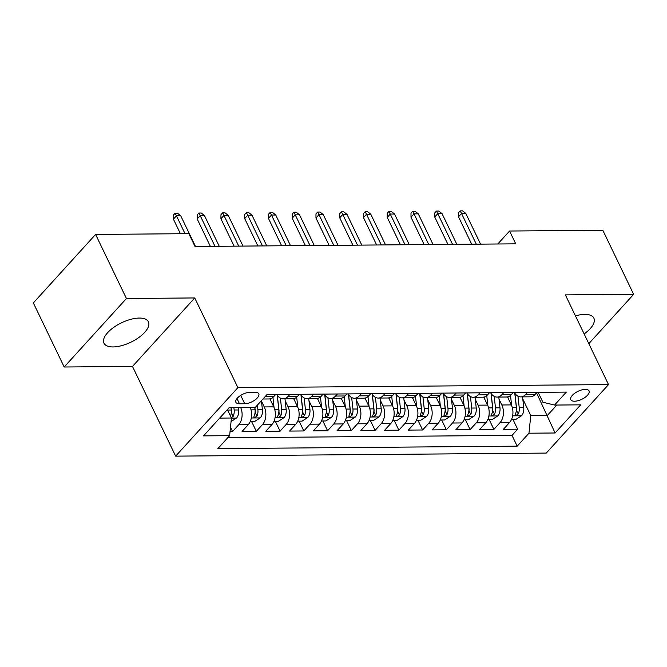 <?xml version="1.0" encoding="UTF-8"?>
<svg xmlns="http://www.w3.org/2000/svg" width="667" height="667" viewBox="0 0 667 667"><rect width="100%" height="100%" fill="white"/><g stroke="black" fill="none" stroke-linecap="round" stroke-linejoin="round"><path stroke-width="1" d="M584.142 333.934A24.662 10.772 154.3 0 0 593.863 318.134A24.662 10.772 154.3 0 0 584.767 314.39A24.662 10.772 154.3 0 0 575.446 315.883M139.32 318.059A24.662 10.772 154.3 0 0 113.732 327.372A24.662 10.772 154.3 0 0 103.977 343.197A24.662 10.772 154.3 0 0 113.073 346.94A24.662 10.772 154.3 0 0 138.653 337.627A24.662 10.772 154.3 0 0 148.416 321.802A24.662 10.772 154.3 0 0 139.32 318.059M585.309 389.378A10.113 4.419 154.3 0 0 574.812 393.197A10.113 4.419 154.3 0 0 570.802 399.683A10.113 4.419 154.3 0 0 574.537 401.226A10.113 4.419 154.3 0 0 585.034 397.407A10.113 4.419 154.3 0 0 589.036 390.912A10.113 4.419 154.3 0 0 585.309 389.378M175.654 456.136L546.265 453.085L608.521 384.592L237.902 387.644L175.654 456.136L132.491 366.441L194.739 297.941L126.438 298.508L64.182 367L132.491 366.441M64.182 367L33.35 302.926L95.598 234.434L126.438 298.508M230.048 431.566L232.566 431.541L230.49 427.23M250.242 407.57A12.648 8.346 89.5 0 1 248.207 424.704L242.071 431.466L256.32 431.349L251.609 421.552M269.918 398.866L273.762 406.853A12.648 8.346 -90.5 0 1 271.961 424.512L265.825 431.266L280.082 431.149L275.363 421.361M293.672 398.674L297.515 406.662A12.648 8.346 -90.5 0 1 295.723 424.312L289.578 431.074L303.835 430.957L299.124 421.16M317.434 398.474L321.277 406.461A12.648 8.346 -90.5 0 1 319.476 424.12L313.34 430.874L327.589 430.757L322.878 420.969M341.187 398.282L345.031 406.27A12.648 8.346 -90.5 0 1 343.238 423.929L337.093 430.682L351.351 430.565L346.64 420.769M364.949 398.091L368.793 406.07A12.648 8.346 -90.5 0 1 366.992 423.728L360.855 430.49L375.104 430.365L370.393 420.577M388.703 397.891L392.546 405.878A12.648 8.346 -90.5 0 1 390.754 423.537L384.609 430.29L398.866 430.173L394.155 420.377M412.464 397.699L416.3 405.678A12.648 8.346 -90.5 0 1 414.507 423.337L408.371 430.098L422.62 429.982L417.909 420.185M436.218 397.499L440.062 405.486A12.648 8.346 -90.5 0 1 438.269 423.145L432.124 429.898L446.381 429.781L441.662 419.993M459.972 397.307L463.815 405.294A12.648 8.346 -90.5 0 1 462.023 422.945L455.878 429.706L470.135 429.59L465.424 419.793M483.733 397.107L487.577 405.094A12.648 8.346 -90.5 0 1 485.776 422.753L479.64 429.506L493.897 429.39L489.178 419.601M95.598 234.434L188.844 233.667L195.014 246.482L515.733 243.839L509.571 231.024L497.79 243.989M239.495 403.793L244.722 403.752A9.805 4.277 154.3 0 0 254.886 400.058A9.805 4.277 154.3 0 0 258.763 393.763A9.805 4.277 154.3 0 0 255.153 392.279L249.925 392.321A9.805 4.277 154.3 0 0 239.753 396.023A9.805 4.277 154.3 0 0 235.876 402.309A9.805 4.277 154.3 0 0 239.495 403.793L236.968 398.558M538.144 392.371L542.88 402.218L554.544 405.061L566.325 392.104L266.983 394.564L255.203 407.529L229.073 407.745L203.502 435.884L229.631 435.668L217.851 448.624L517.192 446.165L528.973 433.2L530.765 415.549L547.399 415.408L556.82 405.044M554.544 405.061L580.674 404.844L555.102 432.991L528.973 433.2M499.033 399.166L501.826 404.977A12.648 8.346 89.5 0 1 500.033 422.636L493.897 429.39M507.487 396.915L511.331 404.902L501.826 404.977M475.271 399.358L478.072 405.169A12.648 8.346 89.5 0 1 476.28 422.828L470.135 429.59M451.517 399.55L454.319 405.369A12.648 8.346 89.5 0 1 452.518 423.028L446.381 429.781M427.755 399.75L430.557 405.561A12.648 8.346 89.5 0 1 428.764 423.22L422.62 429.982M404.002 399.942L406.803 405.761A12.648 8.346 89.5 0 1 405.002 423.42L398.866 430.173M380.248 400.142L383.041 405.953A12.648 8.346 89.5 0 1 381.249 423.612L375.104 430.365M356.486 400.333L359.288 406.153A12.648 8.346 89.5 0 1 357.487 423.803L351.351 430.565M332.733 400.534L335.526 406.345A12.648 8.346 89.5 0 1 333.733 424.004L327.589 430.757M308.971 400.725L311.772 406.545A12.648 8.346 89.5 0 1 309.98 424.195L303.835 430.957M285.218 400.925L288.019 406.737A12.648 8.346 89.5 0 1 286.218 424.395L280.082 431.149M261.456 401.117L264.257 406.937A12.648 8.346 89.5 0 1 262.464 424.587L256.32 431.349M240.737 407.645A12.648 8.346 89.5 0 1 238.703 424.787L232.566 431.541M227.747 437.735L512.014 435.401L517.65 429.198L512.94 419.401M511.331 404.902A12.648 8.346 -90.5 0 1 509.538 422.553L503.393 429.315L517.65 429.198M275.663 394.497L273.778 396.565A12.648 8.346 89.5 0 1 268.951 398.966L262.94 399.008M289.92 394.38L288.036 396.448A12.648 8.346 89.5 0 1 283.208 398.841A12.648 8.346 89.5 0 1 276.855 394.514M283.208 398.841L292.705 398.766A12.648 8.346 -90.5 0 0 297.54 396.373L299.416 394.297M313.673 394.18L311.789 396.256A12.648 8.346 89.5 0 1 306.962 398.649A12.648 8.346 89.5 0 1 300.609 394.322M306.962 398.649L316.466 398.574A12.648 8.346 -90.5 0 0 321.294 396.173L323.178 394.105A8.379 5.528 -90.5 0 0 323.228 394.105M337.427 393.989L335.551 396.056A12.648 8.346 89.5 0 1 330.715 398.457A12.648 8.346 89.5 0 1 324.37 394.13M330.715 398.457L340.22 398.374A12.648 8.346 -90.5 0 0 345.056 395.981L346.932 393.914A8.379 5.528 -90.5 0 0 346.982 393.905M361.189 393.788L359.305 395.865A12.648 8.346 89.5 0 1 354.477 398.257A12.648 8.346 89.5 0 1 348.124 393.93M354.477 398.257L363.982 398.182A12.648 8.346 -90.5 0 0 368.809 395.781L370.694 393.713M384.942 393.597L383.066 395.664A12.648 8.346 89.5 0 1 378.231 398.066A12.648 8.346 89.5 0 1 371.886 393.738M378.231 398.066L387.735 397.982A12.648 8.346 -90.5 0 0 392.563 395.589L394.447 393.522A8.379 5.528 -90.5 0 0 394.497 393.522M408.704 393.405L406.82 395.473A12.648 8.346 89.5 0 1 401.993 397.865A12.648 8.346 89.5 0 1 395.639 393.538M401.993 397.865L411.497 397.79A12.648 8.346 -90.5 0 0 416.325 395.398L418.209 393.322A8.379 5.528 -90.5 0 0 418.259 393.322M432.458 393.205L430.574 395.281A12.648 8.346 89.5 0 1 425.746 397.674A12.648 8.346 89.5 0 1 419.401 393.347M425.746 397.674L435.251 397.59A12.648 8.346 -90.5 0 0 440.078 395.197L441.963 393.13M456.22 393.013L454.335 395.081A12.648 8.346 89.5 0 1 449.508 397.474A12.648 8.346 89.5 0 1 443.155 393.146M449.508 397.474L459.004 397.399A12.648 8.346 -90.5 0 0 463.84 395.006L465.716 392.93A8.379 5.528 -90.5 0 0 465.774 392.93M479.973 392.813L478.089 394.889A12.648 8.346 89.5 0 1 473.262 397.282A12.648 8.346 89.5 0 1 466.908 392.955M473.262 397.282L482.766 397.198A12.648 8.346 -90.5 0 0 487.594 394.806L489.478 392.738M503.735 392.621L501.851 394.689A12.648 8.346 89.5 0 1 497.023 397.082A12.648 8.346 89.5 0 1 490.67 392.755M497.023 397.082L506.52 397.007A12.648 8.346 -90.5 0 0 511.356 394.614L513.231 392.538A8.379 5.528 -90.5 0 0 513.29 392.538M527.489 392.421L525.604 394.497A12.648 8.346 89.5 0 1 520.777 396.89A12.648 8.346 89.5 0 1 514.424 392.563M520.777 396.89L530.282 396.815A12.648 8.346 -90.5 0 0 535.109 394.414L536.993 392.346A8.379 5.528 -90.5 0 0 537.043 392.346M219.651 418.109L231.424 418.009L229.631 435.668M227.38 409.605L231.424 418.009M588.819 343.663L633.65 294.33L602.818 230.257L509.571 231.024M633.65 294.33L565.349 294.889L608.521 384.592M194.739 297.941L237.902 387.644M536.535 392.846L555.102 432.991M522.786 398.966L530.765 415.549M512.014 435.401L517.192 446.165M185.042 233.7L176.447 215.825L173.42 219.16L173.437 215.082L175.121 213.223L176.447 215.825L180.724 215.791L195.489 246.473M173.42 219.16L180.432 233.733M175.121 213.223L177.497 213.207L180.724 215.791M231.065 421.569L236.56 418.001A8.379 5.528 -90.5 0 0 238.661 409.972L238.411 407.662M231.282 417.709L233.158 416.333A8.379 5.528 -90.5 0 0 234.15 410.005L233.892 407.704M231.149 407.729L231.474 410.664A4.269 2.818 89.5 0 1 231.382 412.648L233.158 416.333M231.04 407.729L231.299 410.03A8.379 5.528 89.5 0 1 230.465 416.016M280.232 394.455A8.379 5.528 89.5 0 1 279.748 394.497L275.629 394.53M214.966 246.315L200.2 215.633L197.174 218.959L197.19 214.882L198.874 213.031L200.2 215.633L204.477 215.599L219.243 246.281M197.174 218.959L210.355 246.356M198.874 213.031L201.251 213.015L204.477 215.599M303.985 394.264A8.379 5.528 89.5 0 1 303.51 394.297L299.391 394.33A8.379 5.528 -90.5 0 0 299.475 394.297M238.728 246.123L223.962 215.433L220.927 218.768L220.952 214.691L222.636 212.84L223.962 215.433L228.239 215.399L243.005 246.081M220.927 218.768L234.109 246.156M222.636 212.84L225.012 212.815L228.239 215.399M327.739 394.064A8.379 5.528 89.5 0 1 327.264 394.105L323.145 394.139M262.481 245.923L247.715 215.241L244.689 218.576L244.706 214.491L246.39 212.64L247.715 215.241L251.993 215.208L266.758 245.89M244.689 218.576L257.871 245.965M246.39 212.64L248.766 212.623L251.993 215.208M351.501 393.872A8.379 5.528 89.5 0 1 351.025 393.905L346.907 393.939M286.243 245.731L271.477 215.041L268.442 218.376L268.467 214.299L270.152 212.448L271.477 215.041L275.746 215.007L290.52 245.689M268.442 218.376L281.624 245.764M270.152 212.448L272.52 212.423L275.746 215.007M250.208 421.569L254.577 421.527L260.322 417.809A8.379 5.528 -90.5 0 0 262.423 409.771L261.414 400.692M254.802 407.529L255.052 409.838A8.379 5.528 89.5 0 1 254.069 416.166L253.902 417.225L254.777 417.55L256.92 416.141A8.379 5.528 -90.5 0 0 257.904 409.813L257.387 405.127M254.902 407.529L255.236 410.463A4.269 2.818 89.5 0 1 255.144 412.448L256.92 416.141M273.962 421.369L278.339 421.336L284.075 417.609A8.379 5.528 -90.5 0 0 286.176 409.58L284.984 398.833M274.062 407.52L272.936 397.382M270.485 400.042L270.343 398.774M277.197 395.072L278.814 409.638A8.379 5.528 89.5 0 1 277.822 415.966L277.664 417.033L278.539 417.359L280.674 415.941A8.379 5.528 -90.5 0 0 281.666 409.613L280.39 398.132M277.322 395.264L278.989 410.272A4.269 2.818 89.5 0 1 278.898 412.256L280.674 415.941M297.724 421.177L302.093 421.135L307.837 417.417A8.379 5.528 -90.5 0 0 309.938 409.388L308.738 398.633M297.815 407.32L296.69 397.19M294.239 399.85L294.097 398.574M300.95 394.872L302.568 409.446A8.379 5.528 89.5 0 1 301.584 415.774L301.417 416.833L302.293 417.158L304.427 415.749A8.379 5.528 -90.5 0 0 305.419 409.421L304.144 397.932M301.084 395.064L302.743 410.072A4.269 2.818 89.5 0 1 302.66 412.064L304.427 415.749M321.477 420.977L325.855 420.944L331.591 417.217A8.379 5.528 -90.5 0 0 333.692 409.188L332.5 398.441M321.577 407.128L320.452 396.99M318.001 399.65L317.859 398.382M324.712 394.681L326.33 409.246A8.379 5.528 89.5 0 1 325.338 415.574L325.179 416.642L326.055 416.967L328.189 415.549A8.379 5.528 -90.5 0 0 329.181 409.23L327.906 397.74M324.837 394.872L326.505 409.88A4.269 2.818 89.5 0 1 326.413 411.864L328.189 415.549M375.254 393.68A8.379 5.528 89.5 0 1 374.779 393.713L370.66 393.747M309.997 245.531L295.231 214.849L292.204 218.184L292.221 214.099L293.905 212.248L295.231 214.849L299.508 214.816L314.274 245.498M292.204 218.184L305.386 245.573M293.905 212.248L296.281 212.231L299.508 214.816M345.239 420.785L349.608 420.744L355.353 417.025A8.379 5.528 -90.5 0 0 357.445 408.996L356.253 398.241M345.331 406.928L344.205 396.798M341.754 399.458L341.612 398.191M348.466 394.48L350.083 409.054A8.379 5.528 89.5 0 1 349.091 415.383L348.933 416.441L349.808 416.767L351.943 415.358A8.379 5.528 -90.5 0 0 352.935 409.029L351.659 397.54M348.591 394.672L350.258 409.688A4.269 2.818 89.5 0 1 350.167 411.672L351.943 415.358M399.016 393.48A8.379 5.528 89.5 0 1 398.532 393.513L394.422 393.547M333.758 245.339L318.984 214.657L315.958 217.984L315.983 213.907L317.659 212.056L318.984 214.657L323.262 214.616L338.036 245.306M315.958 217.984L329.139 245.373M317.659 212.056L320.035 212.031L323.262 214.616M422.77 393.288A8.379 5.528 89.5 0 1 422.294 393.322L418.176 393.355M357.512 245.139L342.746 214.457L339.72 217.792L339.736 213.707L341.421 211.856L342.746 214.457L347.023 214.424L361.789 245.106M339.72 217.792L352.901 245.181M341.421 211.856L343.797 211.839L347.023 214.424M446.531 393.088A8.379 5.528 89.5 0 1 446.048 393.121L441.938 393.163M381.266 244.947L366.5 214.265L363.473 217.592L363.49 213.515L365.174 211.664L366.5 214.265L370.777 214.224L385.543 244.914M363.473 217.592L376.655 244.981M365.174 211.664L367.55 211.647L370.777 214.224M470.285 392.896A8.379 5.528 89.5 0 1 469.81 392.93L465.691 392.963M405.027 244.747L390.262 214.065L387.235 217.4L387.252 213.315L388.936 211.464L390.262 214.065L394.539 214.032L409.305 244.714M387.235 217.4L400.417 244.789M388.936 211.464L391.312 211.447L394.539 214.032M494.039 392.696A8.379 5.528 89.5 0 1 493.563 392.738L489.445 392.771M428.781 244.556L414.015 213.874L410.989 217.2L411.005 213.123L412.69 211.272L414.015 213.874L418.292 213.832L433.058 244.522M410.989 217.2L424.17 244.597M412.69 211.272L415.066 211.256L418.292 213.832M368.993 420.585L373.37 420.552L379.106 416.825A8.379 5.528 -90.5 0 0 381.207 408.796L380.015 398.049M369.084 406.737L367.959 396.598M365.508 399.258L365.374 397.991M372.228 394.289L373.845 408.854A8.379 5.528 89.5 0 1 372.853 415.182L372.686 416.25L373.57 416.575L375.704 415.157A8.379 5.528 -90.5 0 0 376.688 408.838L375.421 397.349M372.353 394.48L374.02 409.488A4.269 2.818 89.5 0 1 373.929 411.472L375.704 415.157M392.755 420.393L397.123 420.36L402.868 416.633A8.379 5.528 -90.5 0 0 404.961 408.604L403.768 397.849M392.846 406.536L391.721 396.406M389.27 399.066L389.128 397.799M395.981 394.089L397.599 408.663A8.379 5.528 89.5 0 1 396.607 414.991L396.448 416.058L397.324 416.375L399.458 414.966A8.379 5.528 -90.5 0 0 400.45 408.638L399.174 397.148M396.106 394.28L397.774 409.296A4.269 2.818 89.5 0 1 397.682 411.281L399.458 414.966M416.508 420.193L420.877 420.16L426.622 416.441A8.379 5.528 -90.5 0 0 428.723 408.404L427.53 397.657M416.6 406.345L415.474 396.215M413.023 398.874L412.881 397.599M419.735 393.897L421.352 408.471A8.379 5.528 89.5 0 1 420.368 414.791L420.202 415.858L421.077 416.183L423.22 414.774A8.379 5.528 -90.5 0 0 424.204 408.446L422.928 396.957M419.868 394.089L421.536 409.096A4.269 2.818 89.5 0 1 421.444 411.08L423.22 414.774M440.262 420.002L444.639 419.968L450.375 416.241A8.379 5.528 -90.5 0 0 452.476 408.212L451.284 397.465M440.362 406.145L439.236 396.015M436.785 398.674L436.643 397.407M443.497 393.705L445.114 408.271A8.379 5.528 89.5 0 1 444.122 414.599L443.964 415.666L444.839 415.983L446.973 414.574A8.379 5.528 -90.5 0 0 447.966 408.246L446.69 396.757M443.622 393.897L445.289 408.904A4.269 2.818 89.5 0 1 445.197 410.889L446.973 414.574M464.024 419.81L468.392 419.768L474.137 416.05A8.379 5.528 -90.5 0 0 476.238 408.012L475.046 397.265M464.115 405.953L462.99 395.823M460.538 398.482L460.397 397.207M467.25 393.505L468.868 408.079A8.379 5.528 89.5 0 1 467.884 414.407L467.717 415.466L468.593 415.791L470.735 414.382A8.379 5.528 -90.5 0 0 471.719 408.054L470.443 396.565M467.384 393.697L469.043 408.704A4.269 2.818 89.5 0 1 468.959 410.689L470.735 414.382M517.8 392.504A8.379 5.528 89.5 0 1 517.325 392.538L513.206 392.571M452.543 244.364L437.777 213.673L434.742 217.008L434.767 212.931L436.451 211.08L437.777 213.673L442.054 213.64L456.82 244.322M434.742 217.008L447.924 244.397M436.451 211.08L438.828 211.055L442.054 213.64M487.777 419.61L492.154 419.576L497.89 415.849A8.379 5.528 -90.5 0 0 499.992 407.82L498.799 397.073M487.877 405.761L486.752 395.623M484.3 398.282L484.159 397.015M491.012 393.313L492.63 407.879A8.379 5.528 89.5 0 1 491.637 414.207L491.479 415.274L492.354 415.599L494.489 414.182A8.379 5.528 -90.5 0 0 495.481 407.854L494.205 396.373M491.137 393.505L492.805 408.512A4.269 2.818 89.5 0 1 492.713 410.497L494.489 414.182M541.554 392.304A8.379 5.528 89.5 0 1 541.079 392.346L536.96 392.379M476.296 244.164L461.531 213.482L458.504 216.808L458.521 212.731L460.205 210.88L461.531 213.482L465.808 213.448L480.573 244.13M458.504 216.808L471.686 244.205M460.205 210.88L462.581 210.864L465.808 213.448M511.539 419.418L515.908 419.376L521.652 415.658A8.379 5.528 -90.5 0 0 523.745 407.629L522.553 396.873M511.631 405.561L510.505 395.431M508.054 398.091L507.912 396.815M514.766 393.113L516.383 407.687A8.379 5.528 89.5 0 1 515.391 414.015L515.232 415.074L516.108 415.399L518.242 413.99A8.379 5.528 -90.5 0 0 519.234 407.662L517.959 396.173M514.899 393.305L516.558 408.312A4.269 2.818 89.5 0 1 516.475 410.297L518.242 413.99M487.577 405.094L478.072 405.169M463.815 405.294L454.319 405.369M440.062 405.486L430.557 405.561M416.3 405.678L406.803 405.761M392.546 405.878L383.041 405.953M368.793 406.07L359.288 406.153M345.031 406.27L335.526 406.345M321.277 406.461L311.772 406.545M297.515 406.662L288.019 406.737M273.762 406.853L264.257 406.937M248.207 424.704L238.703 424.787M509.538 422.553L500.033 422.636M485.776 422.753L476.28 422.828M462.023 422.945L452.518 423.028M438.269 423.145L428.764 423.22M414.507 423.337L405.002 423.42M390.754 423.537L381.249 423.612M366.992 423.728L357.487 423.803M343.238 423.929L333.733 424.004M319.476 424.12L309.98 424.195M295.723 424.312L286.218 424.395M271.961 424.512L262.464 424.587M273.778 396.565L265.099 396.64M297.54 396.373L288.036 396.448M321.294 396.173L311.789 396.256M345.056 395.981L335.551 396.056M368.809 395.781L359.305 395.865M392.563 395.589L383.066 395.664M416.325 395.398L406.82 395.473M440.078 395.197L430.574 395.281M463.84 395.006L454.335 395.081M487.594 394.806L478.089 394.889M511.356 394.614L501.851 394.689M535.109 394.414L525.604 394.497M240.695 395.389L244.722 403.752M231.416 418.134L236.418 418.092M234.15 410.005L238.661 409.972M227.605 410.063L231.299 410.03M251.309 417.976L260.18 417.901M257.904 409.813L262.423 409.771M251.025 409.872L255.052 409.838M275.062 417.775L283.934 417.709M281.666 409.613L286.176 409.58M274.787 409.671L278.814 409.638M298.816 417.584L307.695 417.509M305.419 409.421L309.938 409.388M298.541 409.48L302.568 409.446M322.578 417.384L331.449 417.317M329.181 409.23L333.692 409.188M322.303 409.28L326.33 409.246M346.331 417.192L355.203 417.117M352.935 409.029L357.445 408.996M346.056 409.088L350.083 409.054M370.093 417L378.964 416.925M376.688 408.838L381.207 408.796M369.818 408.888L373.845 408.854M393.847 416.8L402.718 416.725M400.45 408.638L404.961 408.604M393.572 408.696L397.599 408.663M417.609 416.608L426.48 416.533M424.204 408.446L428.723 408.404M417.325 408.504L421.352 408.471M441.362 416.408L450.233 416.333M447.966 408.246L452.476 408.212M441.087 408.304L445.114 408.271M465.116 416.216L473.995 416.141M471.719 408.054L476.238 408.012M464.841 408.112L468.868 408.079M488.878 416.016L497.749 415.941M495.481 407.854L499.992 407.82M488.603 407.912L492.63 407.879M512.631 415.824L521.511 415.749M519.234 407.662L523.745 407.629M512.356 407.72L516.383 407.687"/></g></svg>
